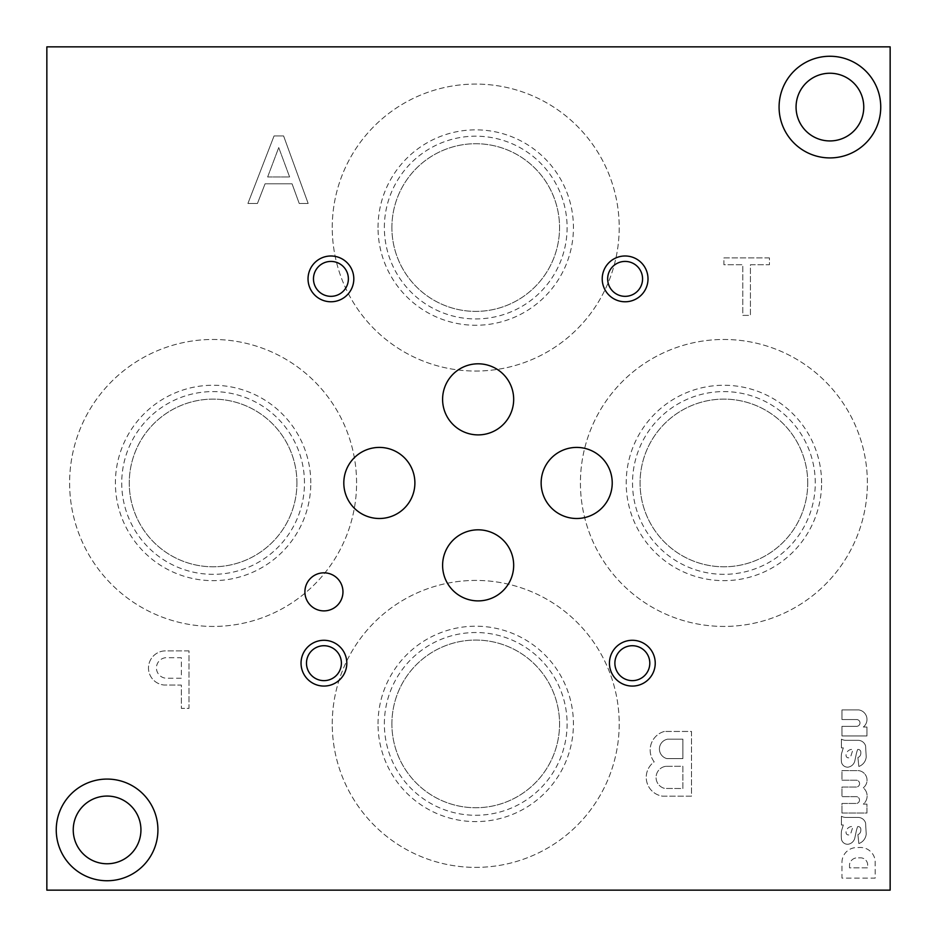 <?xml version="1.0" encoding="UTF-8"?>
<svg xmlns="http://www.w3.org/2000/svg" width="937" height="937" viewBox="0 0 937 937"><rect width="100%" height="100%" fill="white"/><g stroke="black" fill="none" stroke-linecap="round" stroke-linejoin="round"><path stroke-width="0.7" stroke-dasharray="4.68 3.51" d="M890.15 890.15L46.85 890.15L46.85 46.85L890.15 46.85L890.15 890.15M189.005 650.887L164.83 650.887A17.112 17.112 0 0 0 148.491 667.531A17.112 17.112 0 0 0 163.952 685.006L181.356 685.064L181.356 708.36L189.005 708.36L189.005 650.887L164.83 650.887A17.112 17.112 0 0 0 148.491 667.531A17.112 17.112 0 0 0 163.952 685.006L181.356 685.064L181.356 708.36L189.005 708.36L189.005 650.887M274.061 135.935L247.918 203.458L257.452 203.458L265.066 183.804L292.063 183.804L299.219 203.458L308.156 203.458L283.595 135.935L274.061 135.935L247.918 203.458L257.452 203.458L265.066 183.804L292.063 183.804L299.219 203.458L308.156 203.458L283.595 135.935L274.061 135.935M841.965 735.943L841.965 726.339L856.582 726.339A3.408 3.408 0 0 0 859.99 722.942A3.408 3.408 0 0 0 856.582 719.534L841.965 719.534L841.965 709.93L858.866 709.93A9.639 9.639 0 0 1 863.317 727.018L866.959 727.018L866.959 735.943L841.965 735.943L841.965 726.339L856.582 726.339A3.408 3.408 0 0 0 859.99 722.942A3.408 3.408 0 0 0 856.582 719.534L841.965 719.534L841.965 709.93L858.866 709.93A9.639 9.639 0 0 1 863.317 727.018L866.959 727.018L866.959 735.943L841.965 735.943M841.461 762.156A46.979 46.979 0 0 1 841.461 753.863L843.312 747.878L841.426 747.913L841.426 739.164A9.393 9.393 0 0 0 845.97 740.335L857.812 740.335A7.836 7.836 0 0 1 865.589 745.911L866.21 756.991A11.115 11.115 0 0 1 858.842 766.466L857.917 757.541A4.544 4.544 0 0 0 860.81 753.313L860.81 752.118A2.659 2.659 0 0 0 858.151 749.459L857.706 749.459A27.349 27.349 0 0 0 856.336 753.758L854.849 760.785A8.14 8.14 0 0 1 847.868 767.18L847.294 767.157A6.266 6.266 0 0 1 841.672 762.952L841.461 762.156A46.979 46.979 0 0 1 841.461 753.863L843.312 747.878L841.426 747.913L841.426 739.164A9.393 9.393 0 0 0 845.97 740.335L857.812 740.335A7.836 7.836 0 0 1 865.589 745.911L866.21 756.991A11.115 11.115 0 0 1 858.842 766.466L857.917 757.541A4.544 4.544 0 0 0 860.81 753.313L860.81 752.118A2.659 2.659 0 0 0 858.151 749.459L857.706 749.459A27.349 27.349 0 0 0 856.336 753.758L854.849 760.785A8.14 8.14 0 0 1 847.868 767.18L847.294 767.157A6.266 6.266 0 0 1 841.672 762.952L841.461 762.156M841.965 813.047L841.965 803.442L856.652 803.442A3.443 3.443 0 0 0 856.512 796.637L841.965 796.637L841.965 787.033L856.652 787.033A3.443 3.443 0 0 0 856.617 780.216L841.965 780.216L841.965 770.612L858.866 770.647A9.639 9.639 0 0 1 864.453 786.752L863.317 787.841A10.6 10.6 0 0 1 863.317 804.122L866.959 804.122L866.959 813.047L841.965 813.047L841.965 803.442L856.652 803.442A3.443 3.443 0 0 0 856.512 796.637L841.965 796.637L841.965 787.033L856.652 787.033A3.443 3.443 0 0 0 856.617 780.216L841.965 780.216L841.965 770.612L858.866 770.647A9.639 9.639 0 0 1 864.453 786.752L863.317 787.841A10.6 10.6 0 0 1 863.317 804.122L866.959 804.122L866.959 813.047L841.965 813.047M841.461 839.259A46.979 46.979 0 0 1 841.461 830.967L843.312 824.982L841.426 825.005L841.426 816.268A9.393 9.393 0 0 0 845.97 817.439L857.812 817.439A7.836 7.836 0 0 1 865.589 823.014L866.21 834.094A11.115 11.115 0 0 1 858.842 843.558L857.917 834.644A4.544 4.544 0 0 0 860.81 830.416L860.81 829.222A2.659 2.659 0 0 0 858.151 826.563L857.706 826.563A27.349 27.349 0 0 0 856.336 830.861L854.849 837.877A8.14 8.14 0 0 1 847.868 844.284L847.294 844.26A6.266 6.266 0 0 1 841.672 840.056L841.461 839.259A46.979 46.979 0 0 1 841.461 830.967L843.312 824.982L841.426 825.005L841.426 816.268A9.393 9.393 0 0 0 845.97 817.439L857.812 817.439A7.836 7.836 0 0 1 865.589 823.014L866.21 834.094A11.115 11.115 0 0 1 858.842 843.558L857.917 834.644A4.544 4.544 0 0 0 860.81 830.416L860.81 829.222A2.659 2.659 0 0 0 858.151 826.563L857.706 826.563A27.349 27.349 0 0 0 856.336 830.861L854.849 837.877A8.14 8.14 0 0 1 847.868 844.284L847.294 844.26A6.266 6.266 0 0 1 841.672 840.056L841.461 839.259M841.965 862.38A14.816 14.816 0 0 1 856.184 847.575L859.557 847.505A14.816 14.816 0 0 1 875.146 860.681L875.205 878.098L841.965 878.098L841.965 862.38A14.816 14.816 0 0 1 856.184 847.575L859.557 847.505A14.816 14.816 0 0 1 875.146 860.681L875.205 878.098L841.965 878.098L841.965 862.38M796.063 107.087A33.849 33.849 0 0 1 846.837 77.771A33.849 33.849 0 0 1 846.837 136.404A33.849 33.849 0 0 1 796.063 107.087M73.238 829.913A33.849 33.849 0 0 1 124.012 800.596A33.849 33.849 0 0 1 124.012 859.229A33.849 33.849 0 0 1 73.238 829.913M332.248 723.903A143.478 143.478 0 0 1 547.466 599.645A143.478 143.478 0 0 1 547.466 848.161A143.478 143.478 0 0 1 332.248 723.903A143.478 143.478 0 0 1 547.466 599.645A143.478 143.478 0 0 1 547.466 848.161A143.478 143.478 0 0 1 332.248 723.903M332.248 227.562A143.478 143.478 0 0 1 547.466 103.304A143.478 143.478 0 0 1 547.466 351.82A143.478 143.478 0 0 1 332.248 227.562A143.478 143.478 0 0 1 547.466 103.304A143.478 143.478 0 0 1 547.466 351.82A143.478 143.478 0 0 1 332.248 227.562M867.381 482.953A143.478 143.478 0 0 0 652.164 358.695A143.478 143.478 0 0 0 652.164 607.211A143.478 143.478 0 0 0 867.381 482.953A143.478 143.478 0 0 0 652.164 358.695A143.478 143.478 0 0 0 652.164 607.211A143.478 143.478 0 0 0 867.381 482.953M356.587 482.953A143.478 143.478 0 0 0 141.358 358.695A143.478 143.478 0 0 0 141.358 607.211A143.478 143.478 0 0 0 356.587 482.953A143.478 143.478 0 0 0 141.358 358.695A143.478 143.478 0 0 0 141.358 607.211A143.478 143.478 0 0 0 356.587 482.953M664.356 731.446A19.279 19.279 0 0 0 654.202 761.851A19.033 19.033 0 0 0 662.635 796.181L691.494 796.181L691.494 731.446L664.356 731.446A19.279 19.279 0 0 0 654.202 761.851A19.033 19.033 0 0 0 662.635 796.181L691.494 796.181L691.494 731.446L664.356 731.446M769.429 257.909L723.903 257.909L723.903 264.738L742.783 264.738L742.783 315.382L750.432 315.382L750.432 264.738L769.429 264.738L769.429 257.909L723.903 257.909L723.903 264.738L742.783 264.738L742.783 315.382L750.432 315.382L750.432 264.738L769.429 264.738L769.429 257.909M667.601 739.188A9.944 9.944 0 0 0 666.804 758.583L682.886 758.583L682.886 739.188L667.601 739.188A9.944 9.944 0 0 0 666.804 758.583L682.886 758.583L682.886 739.188L667.601 739.188M267.642 176.988L289.615 176.988L278.734 147.566L267.642 176.988L289.615 176.988L278.734 147.566L267.642 176.988M849.519 867.826L849.519 864.523A7.953 7.953 0 0 1 857.496 857.823L859.756 857.859A7.227 7.227 0 0 1 867.65 864.289L867.685 867.826L849.519 867.826L849.519 864.523A7.953 7.953 0 0 1 857.496 857.823L859.756 857.859A7.227 7.227 0 0 1 867.65 864.289L867.685 867.826L849.519 867.826M848.793 834.926L848.407 834.926A2.354 2.354 0 0 1 846.076 832.267L846.076 831.517A6.266 6.266 0 0 1 851.065 826.563L852.998 826.563L850.831 833.344A2.506 2.506 0 0 1 848.793 834.926L848.407 834.926A2.354 2.354 0 0 1 846.076 832.267L846.076 831.517A6.266 6.266 0 0 1 851.065 826.563L852.998 826.563L850.831 833.344A2.506 2.506 0 0 1 848.793 834.926M848.793 757.822L848.407 757.822A2.354 2.354 0 0 1 846.076 755.175L846.076 754.414A6.266 6.266 0 0 1 851.065 749.459L852.998 749.459L850.831 756.241A2.506 2.506 0 0 1 848.793 757.822L848.407 757.822A2.354 2.354 0 0 1 846.076 755.175L846.076 754.414A6.266 6.266 0 0 1 851.065 749.459L852.998 749.459L850.831 756.241A2.506 2.506 0 0 1 848.793 757.822M665.68 766.325A11.267 11.267 0 0 0 664.755 788.439L682.886 788.509L682.886 766.267L665.68 766.325A11.267 11.267 0 0 0 664.755 788.439L682.886 788.509L682.886 766.267L665.68 766.325M165.533 657.715A10.295 10.295 0 0 0 156.456 668.538A10.295 10.295 0 0 0 166.739 678.236L181.356 678.236L181.356 657.715L165.533 657.715A10.295 10.295 0 0 0 156.456 668.538A10.295 10.295 0 0 0 166.739 678.236L181.356 678.236L181.356 657.715L165.533 657.715M779.08 107.087A50.844 50.844 0 0 1 855.329 63.06A50.844 50.844 0 0 1 855.329 151.115A50.844 50.844 0 0 1 779.08 107.087M56.243 829.913A50.844 50.844 0 0 1 132.504 785.885A50.844 50.844 0 0 1 132.504 873.94A50.844 50.844 0 0 1 56.243 829.913M348.377 278.875A17.452 17.452 0 0 0 322.199 263.765A17.452 17.452 0 0 0 322.199 293.995A17.452 17.452 0 0 0 348.377 278.875M341.396 663.185A17.452 17.452 0 0 0 315.207 648.064A17.452 17.452 0 0 0 315.207 678.294A17.452 17.452 0 0 0 341.396 663.185M649.798 663.185A17.452 17.452 0 0 0 623.609 648.064A17.452 17.452 0 0 0 623.609 678.294A17.452 17.452 0 0 0 649.798 663.185M642.571 278.875A17.452 17.452 0 0 0 616.382 263.765A17.452 17.452 0 0 0 616.382 293.995A17.452 17.452 0 0 0 642.571 278.875M342.965 591.868A19.033 19.033 0 0 0 314.422 575.377A19.033 19.033 0 0 0 314.422 608.347A19.033 19.033 0 0 0 342.965 591.868M513.675 565.362A35.536 35.536 0 0 0 460.372 534.582A35.536 35.536 0 0 0 460.372 596.131A35.536 35.536 0 0 0 513.675 565.362M513.675 399.349A35.536 35.536 0 0 0 460.372 368.569A35.536 35.536 0 0 0 460.372 430.13A35.536 35.536 0 0 0 513.675 399.349M612.224 482.953A35.536 35.536 0 0 0 558.909 452.184A35.536 35.536 0 0 0 558.909 513.734A35.536 35.536 0 0 0 612.224 482.953M414.892 482.953A35.536 35.536 0 0 0 361.577 452.184A35.536 35.536 0 0 0 361.577 513.734A35.536 35.536 0 0 0 414.892 482.953M378.021 723.903A97.706 97.706 0 0 1 524.579 639.292A97.706 97.706 0 0 1 524.579 808.514A97.706 97.706 0 0 1 378.021 723.903M384.357 723.903A91.381 91.381 0 0 1 521.417 644.761A91.381 91.381 0 0 1 521.417 803.032A91.381 91.381 0 0 1 384.357 723.903M391.889 723.903A83.838 83.838 0 0 1 517.646 651.297A83.838 83.838 0 0 1 517.646 796.509A83.838 83.838 0 0 1 391.889 723.903A83.838 83.838 0 0 1 517.646 651.297A83.838 83.838 0 0 1 517.646 796.509A83.838 83.838 0 0 1 391.889 723.903M378.021 227.562A97.706 97.706 0 0 1 524.579 142.939A97.706 97.706 0 0 1 524.579 312.173A97.706 97.706 0 0 1 378.021 227.562M384.357 227.562A91.381 91.381 0 0 1 521.417 148.421A91.381 91.381 0 0 1 521.417 306.692A91.381 91.381 0 0 1 384.357 227.562M391.889 227.562A83.838 83.838 0 0 1 517.646 154.956A83.838 83.838 0 0 1 517.646 300.156A83.838 83.838 0 0 1 391.889 227.562A83.838 83.838 0 0 1 517.646 154.956A83.838 83.838 0 0 1 517.646 300.156A83.838 83.838 0 0 1 391.889 227.562M807.741 482.953A83.838 83.838 0 0 0 681.984 410.347A83.838 83.838 0 0 0 681.984 555.559A83.838 83.838 0 0 0 807.741 482.953A83.838 83.838 0 0 0 681.984 410.347A83.838 83.838 0 0 0 681.984 555.559A83.838 83.838 0 0 0 807.741 482.953M815.272 482.953A91.381 91.381 0 0 0 678.212 403.824A91.381 91.381 0 0 0 678.212 562.095A91.381 91.381 0 0 0 815.272 482.953M821.597 482.953A97.706 97.706 0 0 0 675.05 398.342A97.706 97.706 0 0 0 675.05 567.564A97.706 97.706 0 0 0 821.597 482.953M296.935 482.953A83.838 83.838 0 0 0 171.178 410.347A83.838 83.838 0 0 0 171.178 555.559A83.838 83.838 0 0 0 296.935 482.953A83.838 83.838 0 0 0 171.178 410.347A83.838 83.838 0 0 0 171.178 555.559A83.838 83.838 0 0 0 296.935 482.953M304.478 482.953A91.381 91.381 0 0 0 167.418 403.824A91.381 91.381 0 0 0 167.418 562.095A91.381 91.381 0 0 0 304.478 482.953M310.803 482.953A97.706 97.706 0 0 0 164.244 398.342A97.706 97.706 0 0 0 164.244 567.564A97.706 97.706 0 0 0 310.803 482.953"/><path stroke-width="1.41" d="M779.08 107.087A50.844 50.844 0 0 1 855.329 63.06A50.844 50.844 0 0 1 855.329 151.115A50.844 50.844 0 0 1 779.08 107.087M56.243 829.913A50.844 50.844 0 0 1 132.504 785.885A50.844 50.844 0 0 1 132.504 873.94A50.844 50.844 0 0 1 56.243 829.913M353.811 278.875A22.886 22.886 0 0 0 319.482 259.057A22.886 22.886 0 0 0 319.482 298.704A22.886 22.886 0 0 0 353.811 278.875M346.819 663.185A22.886 22.886 0 0 0 312.489 643.356A22.886 22.886 0 0 0 312.489 683.003A22.886 22.886 0 0 0 346.819 663.185M655.232 663.185A22.886 22.886 0 0 0 620.891 643.356A22.886 22.886 0 0 0 620.891 683.003A22.886 22.886 0 0 0 655.232 663.185M648.006 278.875A22.886 22.886 0 0 0 613.665 259.057A22.886 22.886 0 0 0 613.665 298.704A22.886 22.886 0 0 0 648.006 278.875M342.965 591.868A19.033 19.033 0 0 0 314.422 575.377A19.033 19.033 0 0 0 314.422 608.347A19.033 19.033 0 0 0 342.965 591.868M513.675 565.362A35.536 35.536 0 0 0 460.372 534.582A35.536 35.536 0 0 0 460.372 596.131A35.536 35.536 0 0 0 513.675 565.362M513.675 399.349A35.536 35.536 0 0 0 460.372 368.569A35.536 35.536 0 0 0 460.372 430.13A35.536 35.536 0 0 0 513.675 399.349M612.224 482.953A35.536 35.536 0 0 0 558.909 452.184A35.536 35.536 0 0 0 558.909 513.734A35.536 35.536 0 0 0 612.224 482.953M414.892 482.953A35.536 35.536 0 0 0 361.577 452.184A35.536 35.536 0 0 0 361.577 513.734A35.536 35.536 0 0 0 414.892 482.953M46.85 46.85L46.85 890.15L890.15 890.15L890.15 46.85L46.85 46.85M796.063 107.087A33.849 33.849 0 0 1 846.837 77.771A33.849 33.849 0 0 1 846.837 136.404A33.849 33.849 0 0 1 796.063 107.087M73.238 829.913A33.849 33.849 0 0 1 124.012 800.596A33.849 33.849 0 0 1 124.012 859.229A33.849 33.849 0 0 1 73.238 829.913M348.377 278.875A17.452 17.452 0 0 0 322.199 263.765A17.452 17.452 0 0 0 322.199 293.995A17.452 17.452 0 0 0 348.377 278.875M341.396 663.185A17.452 17.452 0 0 0 315.207 648.064A17.452 17.452 0 0 0 315.207 678.294A17.452 17.452 0 0 0 341.396 663.185M649.798 663.185A17.452 17.452 0 0 0 623.609 648.064A17.452 17.452 0 0 0 623.609 678.294A17.452 17.452 0 0 0 649.798 663.185M642.571 278.875A17.452 17.452 0 0 0 616.382 263.765A17.452 17.452 0 0 0 616.382 293.995A17.452 17.452 0 0 0 642.571 278.875"/></g></svg>

